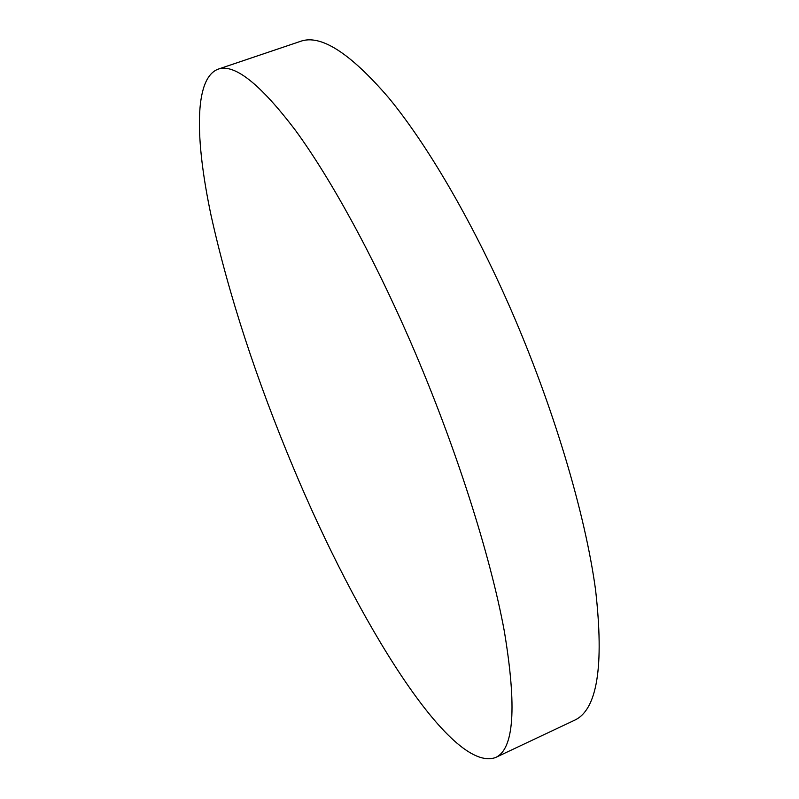 <?xml version="1.0" encoding="UTF-8"?>
<svg xmlns="http://www.w3.org/2000/svg" width="799" height="799" viewBox="0 0 799 799"><rect width="100%" height="100%" fill="white"/><g stroke="black" fill="none" stroke-linecap="round" stroke-linejoin="round"><path stroke-width="1.2" d="M495.46 757.562L574.261 720.378C597.163 710.181 604.264 666.746 595.585 590.042C585.248 513.447 553.148 405.592 509.243 305.747C471.11 219.226 426.666 143.87 388.674 97.788C350.012 52.844 320.599 34.037 300.444 41.368L217.887 69.243C193.887 78.761 195.096 139.685 211.036 215.301C228.754 294.991 256.269 379.315 293.593 468.264C357.053 620.254 450.576 773.582 495.46 757.562C514.017 749.472 516.973 707.345 504.319 631.19C490.266 554.995 455.63 446.122 411.625 344.339C373.413 256.139 330.726 178.596 295.62 130.577C260.045 83.645 234.127 63.201 217.887 69.243"/></g></svg>
